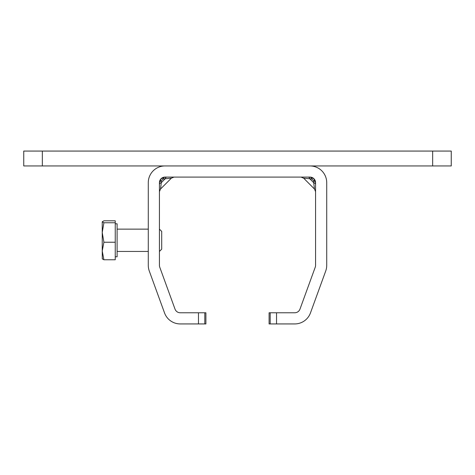 <?xml version="1.0" encoding="UTF-8"?>
<svg xmlns="http://www.w3.org/2000/svg" width="475" height="475" viewBox="0 0 475 475"><rect width="100%" height="100%" fill="white"/><g stroke="black" fill="none" stroke-linecap="round" stroke-linejoin="round"><path stroke-width="0.71" d="M315.566 184.526A3.717 2.143 0 0 0 313.708 182.667L314.474 189.014L303.644 178.178L311.849 178.95A3.717 2.143 90 0 0 309.991 177.092L313.933 178.725M311.849 178.95L313.708 180.809L313.708 182.667L313.708 180.809A3.717 2.143 180 0 1 315.566 182.667L315.109 180.464L315.566 182.667A5.575 5.575 0 0 0 309.991 177.092L165.009 177.092A5.575 5.575 0 0 0 159.434 182.667L161.067 178.725M313.708 182.667L309.991 178.95A3.717 2.143 90 0 0 308.133 177.092M148.283 183.118L148.283 182.667A16.726 16.726 0 0 1 165.009 165.941L309.991 165.941A16.726 16.726 0 0 1 326.717 182.667L326.717 265.329A16.726 16.726 0 0 1 325.707 271.047L310.466 312.924A16.726 16.726 0 0 1 294.749 323.932L276.533 323.932L276.533 312.776L294.749 312.776A5.575 5.575 0 0 0 299.986 309.106L315.228 267.235A5.575 5.575 0 0 0 315.566 265.329L315.566 182.667L313.779 178.576M326.717 182.667L326.717 183.118M166.868 177.092A3.717 2.143 90 0 0 165.009 178.95L161.292 182.667L161.292 180.809L163.151 178.95L171.356 178.178L160.526 189.014L161.292 182.667A3.717 2.143 0 0 0 159.434 184.526M161.292 180.809A3.717 2.143 0 0 0 159.434 182.667L159.434 265.329A5.575 5.575 0 0 0 159.772 267.235L175.014 309.106A5.575 5.575 0 0 0 180.251 312.776L198.467 312.776L198.467 323.932L205.901 323.932L205.901 312.776L198.467 312.776M163.151 178.95A3.717 2.143 90 0 1 165.009 177.092L160.918 178.879M162.806 177.543L165.009 177.092L162.806 177.549M198.467 323.932L180.251 323.932A16.726 16.726 0 0 1 164.534 312.924L149.292 271.047A16.726 16.726 0 0 1 148.283 265.329L148.283 182.667M276.533 312.776L269.099 312.776L269.099 323.932L276.533 323.932M42.334 151.068L23.75 151.068L23.75 165.941L451.25 165.941L451.25 151.068L42.334 151.068L42.334 165.941M159.434 251.441L161.714 249.161L161.714 231.414L159.434 229.134M102.238 232.495L103.894 242.232L102.238 251.002L102.238 221.777L103.894 222.751L102.238 232.495M102.279 258.952L102.238 251.002L103.894 259.772L102.238 258.798M102.238 221.777L103.894 220.804L115.247 220.804L115.247 222.751L103.894 222.751M115.247 222.751L115.247 242.232L103.894 242.232M115.247 242.232L115.247 259.772L103.894 259.772M115.247 223.784L117.105 223.784L117.105 256.791L115.247 256.791M204.814 312.776L204.814 323.932M270.186 323.932L270.186 312.776M432.666 165.941L432.666 151.068M312.194 177.549L310.021 177.092M303.644 178.184L301.019 177.092M314.474 189.014L315.566 191.639M160.526 189.014L159.434 191.639M159.434 182.638L159.891 180.464M171.356 178.184L173.981 177.092M117.105 251.441L148.283 251.441M117.105 229.134L148.283 229.134"/></g></svg>
